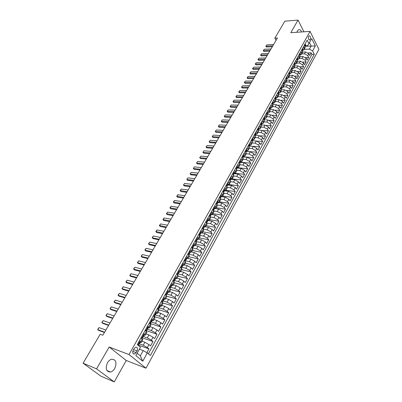 <?xml version="1.0" encoding="UTF-8"?>
<svg xmlns="http://www.w3.org/2000/svg" width="402" height="402" viewBox="0 0 402 402"><rect width="100%" height="100%" fill="white"/><g stroke="black" fill="none" stroke-linecap="round" stroke-linejoin="round"><path stroke-width="0.6" d="M301.545 31.959C300.807 30.095 299.832 29.356 298.626 29.738L297.425 30.924L296.882 32.271M107.455 362.805C105.168 368.694 106.193 371.77 110.525 372.026C112.213 371.574 113.635 370.363 114.796 368.388C117.057 362.514 116.012 359.463 111.661 359.227C110.012 359.674 108.61 360.87 107.455 362.805M308.62 36.26C308.027 38.451 308.379 39.672 309.686 39.934L310.193 39.416C310.791 37.23 310.434 36.009 309.128 35.748L308.62 36.26M145.986 368.202L318.902 49.366L310.037 31.391L129.027 354.569L145.986 368.202L126.248 360.483L109.178 347.011L96.55 368.865L114.263 381.9L126.248 360.483M114.263 381.9L100.852 376.141L83.098 363.197L96.55 368.865M146.881 352.67L148.941 348.901L138.584 345.147M141.951 341.218L144.901 342.263L148.966 344.579L150.564 345.941L152.981 341.524L142.625 337.901M146.016 333.911L148.966 334.921L153.011 337.223L154.584 338.6L156.981 334.233L146.614 330.725M150.036 326.68L152.986 327.655L157.011 329.947L158.564 331.333L160.931 327.012L150.569 323.63M154.016 319.525L156.966 320.469L160.966 322.746L162.503 324.148L164.845 319.871L154.479 316.61M157.951 312.449L160.9 313.359L164.88 315.625L166.398 317.037L168.714 312.806L158.544 309.721M161.845 305.45L164.795 306.324L168.755 308.58L170.252 310.002L172.543 305.816L162.8 302.967M165.694 298.52L168.649 299.359L172.584 301.606L174.066 303.043L176.332 298.902L166.85 296.234M169.508 291.661L172.463 292.47L176.377 294.706L177.84 296.153L180.086 292.058L170.704 289.515L169.121 287.5M173.282 284.877L176.232 285.656L180.131 287.877L181.573 289.339L183.794 285.279L174.418 282.837M177.016 278.164L179.97 278.908L183.845 281.119L185.267 282.591L187.468 278.576L178.091 276.229M180.714 271.516L183.664 272.234L187.518 274.43L188.925 275.913L191.101 271.943L181.729 269.687M184.372 264.938L187.322 265.627L191.156 267.812L192.548 269.305L194.699 265.375L185.332 263.209M187.99 258.426L190.94 259.084L194.759 261.26L196.131 262.762L198.261 258.873L188.895 256.803M191.578 251.979L194.523 252.612L198.322 254.773L199.678 256.29L201.789 252.436L192.427 250.456M195.116 245.597L198.07 246.2L201.849 248.356L203.191 249.878L205.281 246.064L195.92 244.17M198.583 239.27L201.583 239.858L205.342 241.999L206.663 243.532L208.733 239.758L199.377 237.949M201.965 232.999L205.06 233.577L208.799 235.708L210.105 237.25L212.155 233.512L202.804 231.788M205.236 226.778L208.502 227.356L212.221 229.477L213.512 231.029L215.542 227.331L206.196 225.688M208.196 220.577L211.909 221.2L215.613 223.311L216.889 224.874L218.899 221.206L209.558 219.648M211.362 214.477L215.281 215.105L218.969 217.206L220.231 218.773L222.216 215.145L212.884 213.663M214.703 208.472L218.623 209.07L222.291 211.156L223.537 212.738L225.507 209.14L216.181 207.739M218.015 202.528L221.934 203.09L225.582 205.171L226.813 206.759L228.763 203.196L219.442 201.869M221.296 196.643L225.21 197.171L228.838 199.241L230.055 200.834L231.989 197.312L222.673 196.055M224.542 190.809L228.452 191.312L232.07 193.367L233.271 194.97L235.18 191.478L225.818 190.292M227.758 185.036L231.668 185.503L235.265 187.553L236.451 189.161L238.346 185.704L228.808 184.568M230.944 179.317L234.848 179.754L238.426 181.794L239.602 183.412L241.481 179.985L231.21 178.84M234.1 173.649L237.999 174.061L241.562 176.086L242.723 177.714L244.582 174.317L234.321 173.252M237.225 168.041L241.125 168.418L244.667 170.438L245.818 172.066L247.657 168.704L237.406 167.714M240.321 162.478L244.215 162.83L247.748 164.84L248.878 166.478L250.702 163.147L240.461 162.232M243.391 156.971L247.28 157.293L250.793 159.292L251.913 160.936L253.722 157.639L243.486 156.795M246.426 151.514L250.315 151.81L253.813 153.8L254.918 155.448L256.712 152.182L246.486 151.408M249.416 146.107L253.325 146.378L256.803 148.358L257.898 150.016L259.672 146.775L249.446 146.072M252.345 140.75L256.3 140.991L259.767 142.966L260.848 144.63L262.606 141.419L256.783 141.057M255.22 135.439L259.255 135.66L262.702 137.625L263.772 139.293L265.516 136.112L260.094 135.811M258.21 130.183L262.179 130.379L265.611 132.328L266.672 134.002L268.395 130.856L263.265 130.605M261.154 124.977L265.079 125.143L268.491 127.087L269.541 128.766L271.249 125.645L266.36 125.434M264.064 119.811L267.948 119.952L271.35 121.886L272.385 123.575L274.079 120.479L269.395 120.309M266.968 114.394L267.134 113.565L266.928 114.701L270.792 114.811L274.179 116.741L275.204 118.429L276.883 115.364L272.38 115.228M267.953 110.434L268.712 111.681L268.883 112.962L270.028 110.902L269.863 109.615L273.611 109.716L276.983 111.635L277.998 113.329L279.661 110.294L275.325 110.188M272.777 104.605L276.41 104.666L279.762 106.575L280.762 108.274L282.415 105.264L278.229 105.188M275.651 99.626L279.179 99.666L282.521 101.565L283.505 103.269L285.144 100.284L281.093 100.234M278.491 94.686L281.923 94.706L285.249 96.596L286.229 98.304L287.847 95.344L283.928 95.324M281.299 89.792L284.646 89.787L287.953 91.671L288.922 93.385L290.53 90.455L286.726 90.45M284.073 84.938L287.34 84.917L290.636 86.792L291.596 88.505L293.184 85.601L289.495 85.621M286.817 80.124L290.013 80.083L293.294 81.953L294.244 83.671L295.822 80.792L292.234 80.832M289.53 75.355L292.661 75.3L295.932 77.159L296.867 78.882L298.43 76.028L294.942 76.084M292.214 70.621L295.289 70.551L298.545 72.405L299.47 74.129L301.023 71.3L297.626 71.375M294.867 65.933L297.892 65.848L301.133 67.692L302.048 69.42L303.585 66.616L300.279 66.707M297.49 61.285L300.475 61.184L303.701 63.019L304.605 64.752L306.133 61.973L302.902 62.074M300.088 56.672L303.033 56.561L306.249 58.385L307.143 60.124L308.656 57.365L305.505 57.486M164.132 299.274L165.287 299.254L163.674 297.264M159.73 304.329L161.373 306.289L160.217 306.284M155.745 311.47L157.418 313.404L156.257 313.374M151.715 318.685L153.418 320.595L152.252 320.535M147.645 325.982L149.378 327.866L148.197 327.771M143.524 333.364L145.293 335.213L144.092 335.087M83.098 363.197L100.178 334.238L102.837 335.218L277.445 38.009L274.827 38.175L276.038 40.406M136.097 352.589L137.032 350.911C137.936 348.474 137.509 347.217 135.75 347.147L134.167 348.554L133.223 350.242C132.313 352.685 132.735 353.941 134.494 354.016L136.097 352.589L132.796 351.353M305.324 45.773L307.656 45.657L308.912 43.587L307.183 40.15L137.278 344.554L140.484 347.222L135.836 355.599L142.765 361.227L147.313 352.916L150.403 355.494L314.294 54.295L312.615 50.953L309.414 49.134L311.168 45.954L309.475 42.577M308.912 43.587L311.691 38.582L315.349 45.959L312.615 50.953M301.711 53.923L304.56 53.803L307.761 55.627L308.656 57.365M302.661 52.104L305.57 51.974L304.56 53.803M299.163 58.511L302.013 58.406L305.229 60.235L306.133 61.973M296.591 63.134L299.445 63.044L302.676 64.883L303.585 66.616M293.998 67.797L296.857 67.727L300.098 69.571L301.023 71.3M291.38 72.506L294.244 72.445L297.5 74.3L298.43 76.028M288.742 77.249L291.606 77.209L294.877 79.073L295.822 80.792M286.078 82.038L288.948 82.013L292.234 83.882L293.184 85.601M283.39 86.872L286.264 86.857L289.566 88.736L290.53 90.455M280.681 91.741L283.556 91.751L286.877 93.636L287.847 95.344M277.948 96.661L280.827 96.681L284.159 98.58L285.144 100.284M275.189 101.621L278.073 101.661L281.42 103.565L282.415 105.264M272.405 106.625L275.295 106.681L278.656 108.595L279.661 110.294M269.596 111.676L272.491 111.751L275.867 113.671L276.883 115.364M266.762 116.771L269.657 116.861L273.048 118.791L274.079 120.479M263.903 121.912L266.802 122.022L270.209 123.962L271.249 125.645M261.019 127.097L263.918 127.228L267.345 129.178L268.395 130.856M258.109 132.333L261.014 132.484L264.451 134.444L265.516 136.112M255.169 137.62L258.074 137.791L261.531 139.755L262.606 141.419M252.205 142.951L255.114 143.142L258.587 145.117L259.672 146.775M249.21 148.333L252.124 148.544L255.612 150.529L256.712 152.182M246.19 153.77L249.104 153.996L252.607 155.991L253.722 157.639M243.14 159.252L246.059 159.504L249.577 161.503L250.702 163.147M240.064 164.785L242.984 165.056L246.516 167.071L247.657 168.704M236.954 170.373L239.878 170.669L243.431 172.689L244.582 174.317M233.798 176.016L236.743 176.332L240.316 178.362L241.481 179.985M230.602 181.704L233.577 182.046L237.165 184.091L238.346 185.704M227.356 187.448L230.386 187.819L233.989 189.875L235.18 191.478M224.065 193.246L227.16 193.648L230.778 195.709L231.989 197.312M220.728 199.096L223.904 199.533L227.542 201.603L228.763 203.196M217.341 204.995L220.613 205.477L224.271 207.558L225.507 209.14M213.899 210.949L217.291 211.477L220.964 213.568L222.216 215.145M210.402 216.959L213.939 217.537L217.628 219.638L218.899 221.206M206.849 223.02L210.547 223.658L214.261 225.768L215.542 227.331M203.236 229.135L207.13 229.838L210.859 231.964L212.155 233.512M199.744 235.336L203.673 236.08L207.422 238.215L208.733 239.758M196.251 241.607L200.181 242.386L203.95 244.532L205.281 246.064M192.724 247.939L196.658 248.758L200.442 250.913L201.789 252.436M189.161 254.335L193.096 255.195L196.9 257.36L198.261 258.873M185.563 260.797L189.498 261.692L193.322 263.873L194.699 265.375M181.925 267.325L185.865 268.26L189.709 270.451L191.101 271.943M178.237 273.918L182.191 274.898L186.056 277.099L187.468 278.576M174.453 280.561L178.478 281.601L182.362 283.812L183.794 285.279M170.528 286.917L171.101 286.762L171.036 286.435L170.574 287.264L174.729 288.375L178.634 290.601L180.086 292.058M166.674 294.033L170.94 295.219L174.865 297.455L176.332 298.902M162.775 300.882L167.111 302.138L171.056 304.384L172.543 305.816M159.222 307.329L159.453 307.676L158.86 307.796L163.242 309.128L167.207 311.389L168.714 312.806M155.152 314.887L159.333 316.193L163.318 318.464L164.845 319.871M151.418 322.052L155.378 323.334L159.388 325.62L160.931 327.012M147.449 329.233L151.383 330.555L155.413 332.851L156.981 334.233M143.413 336.479L147.348 337.851L151.398 340.157L152.981 341.524M139.363 340.821L141.157 342.645L139.931 342.474M139.333 343.81L143.263 345.223L147.338 347.549L148.941 348.901M148.393 353.815L311.962 54.391L311.153 52.803L308.078 52.933M305.57 51.974L308.771 53.793L309.656 55.536L311.153 52.803M141.032 337.826L142.816 339.66L141.157 342.645M145.293 335.213L146.931 332.263L145.177 330.399M149.378 327.866L151.001 324.947L149.278 323.057M153.418 320.595L155.026 317.711L153.333 315.791M157.418 313.404L159.006 310.55L157.343 308.605M161.373 306.289L162.946 303.465L161.313 301.495M165.287 299.254L166.845 296.46L165.237 294.46M167.574 290.274L169.162 292.289L168.001 292.329M171.433 283.36L172.996 285.395L171.825 285.465L171.528 284.847L170.659 284.752M172.996 285.395L174.513 282.661L172.966 280.616M175.252 276.516L176.785 278.581L175.614 278.666M176.785 278.581L178.292 275.872L176.769 273.802M179.031 269.747L180.538 271.832L179.357 271.938M180.538 271.832L182.026 269.154L180.533 267.059M182.774 263.049L184.252 265.154L183.066 265.285M184.252 265.154L185.724 262.501L184.257 260.385M186.473 256.416L187.925 258.546L186.734 258.697M187.925 258.546L189.382 255.923L187.945 253.783M190.136 249.853L191.563 252.004L190.367 252.175M191.563 252.004L193.005 249.406L191.588 247.25M193.759 243.361L195.161 245.532L193.96 245.717M195.161 245.532L196.593 242.959L195.201 240.778M197.347 236.929L198.724 239.125L197.518 239.331M198.724 239.125L200.141 236.577L198.774 234.376M200.899 230.567L202.251 232.778L201.04 233.004M202.251 232.778L203.653 230.261L202.312 228.04M204.417 224.271L205.744 226.502L204.528 226.743M205.744 226.502L207.13 224.004L205.814 221.768M207.894 218.035L209.201 220.286L207.98 220.547M209.201 220.286L210.578 217.814L209.281 215.557M211.341 211.859L212.623 214.13L211.402 214.407M212.623 214.13L213.985 211.683L212.713 209.412M214.753 205.749L216.015 208.035L214.784 208.331M216.015 208.035L217.361 205.613L216.11 203.322M218.13 199.699L219.045 200.869L219.366 202L218.135 202.317M219.366 202L220.703 199.603L219.472 197.292M221.477 193.704L222.381 194.885L222.693 196.025L221.452 196.357M222.693 196.025L224.009 193.653L223.703 192.508L222.803 191.327M224.788 187.774L225.678 188.955L225.979 190.111L224.738 190.458M225.979 190.111L227.286 187.759L226.989 186.603L226.1 185.417M228.065 181.9L228.949 183.086L229.24 184.252L227.994 184.613M229.24 184.252L230.532 181.925L230.245 180.754L229.366 179.563M231.311 176.081L232.185 177.277L232.467 178.448L231.215 178.83M232.467 178.448L233.748 176.146L233.472 174.965L232.602 173.77M234.527 170.317L235.391 171.518L235.662 172.704L234.411 173.096M235.662 172.704L236.929 170.418L236.662 169.232L235.808 168.031M237.713 164.614L238.567 165.815L238.823 167.011L237.572 167.418M238.823 167.011L240.084 164.75L239.828 163.554L238.979 162.348M240.868 158.961L241.713 160.172L241.959 161.373L240.703 161.8M241.959 161.373L243.205 159.137L242.959 157.926L242.12 156.715M243.994 153.363L244.823 154.579L245.064 155.79L243.803 156.227M245.064 155.79L246.3 153.574L246.064 152.353L245.235 151.142M247.089 147.82L247.908 149.036L248.14 150.263L246.878 150.71M248.14 150.263L249.361 148.062L249.134 146.836L248.315 145.614M250.155 142.328L250.964 143.549L251.19 144.78L249.918 145.248M251.19 144.78L252.396 142.604L252.18 141.368L251.371 140.147M253.19 136.886L253.994 138.112L254.205 139.353L252.938 139.831M254.205 139.353L255.406 137.198L255.195 135.951L254.396 134.725M256.2 131.499L256.994 132.725L257.195 133.977L255.923 134.469M257.195 133.977L258.385 131.841L258.184 130.59L257.391 129.354M259.179 126.158L259.963 127.394L260.159 128.65L258.883 129.153M260.159 128.65L261.335 126.535L261.144 125.273L260.36 124.037M262.129 120.866L262.908 122.107L263.094 123.374L261.818 123.886M263.094 123.374L264.26 121.273L264.079 120.007L263.305 118.766M265.054 115.625L265.822 116.866L266.003 118.143L264.722 118.67M266.003 118.143L267.159 116.062L266.983 114.786L266.219 113.545M268.712 111.681L269.863 109.615L269.109 108.369M270.827 105.289L271.576 106.535L271.737 107.826L270.456 108.379M271.737 107.826L272.873 105.786L272.717 104.49L271.968 103.244M273.672 100.188L274.415 101.44L274.566 102.736L273.28 103.304M274.566 102.736L275.692 100.716L275.541 99.415L274.802 98.163M276.496 95.133L277.229 96.39L277.37 97.696L276.084 98.269M277.37 97.696L278.486 95.691L278.345 94.385L277.616 93.128M279.289 90.128L280.013 91.385L280.149 92.696L278.862 93.284M280.149 92.696L281.254 90.711L281.124 89.4L280.4 88.138M282.058 85.164L282.777 86.425L282.902 87.747L281.611 88.345M282.902 87.747L283.998 85.777L283.872 84.455L283.159 83.194M284.802 80.249L285.51 81.511L285.636 82.837L284.34 83.445M285.636 82.837L286.721 80.882L286.601 79.556L285.892 78.295M287.525 75.375L288.224 76.641L288.34 77.973L287.043 78.591M288.34 77.973L289.415 76.038L289.304 74.702L288.606 73.435M290.219 70.541L290.912 71.812L291.023 73.149L289.726 73.777M291.023 73.149L292.088 71.229L291.983 69.893L291.294 68.621M292.892 65.752L293.581 67.028L293.681 68.37L292.38 69.008M293.681 68.37L294.736 66.471L294.641 65.124L293.957 63.848M295.54 61.009L296.219 62.28L296.314 63.632L295.013 64.28M296.314 63.632L297.359 61.747L297.269 60.395L296.596 59.119M298.168 56.3L298.842 57.581L298.927 58.933L297.626 59.596M298.927 58.933L299.962 57.069L299.882 55.712L299.214 54.431M300.771 51.637L301.435 52.918L301.515 54.28L300.214 54.948M301.515 54.28L302.545 52.426L302.47 51.064L301.807 49.783M303.354 47.014L304.007 48.295L304.083 49.662L302.776 50.34M304.083 49.662L305.103 47.828L305.033 46.456L304.379 45.175M137.137 353.252L140.308 355.845L143.212 350.579L147.313 352.916M139.399 349.177L143.212 350.579M303.922 31.798L298.053 20.1L284.857 21.17L274.827 38.175M298.053 20.1L290.787 32.683L310.037 31.391M109.178 347.011L129.027 354.569M305.043 46.265L315.349 45.959M304.239 49.376L309.414 49.134M268.883 112.962L267.601 113.5M311.962 54.391L314.294 54.295M140.308 355.845L142.765 361.227M138.78 341.861L139.976 342.65L139.182 344.072L138.901 343.78L138.399 345.484M139.594 342.127L138.64 342.117M138.589 344.102L139.182 344.072M104.62 332.183L97.781 329.715L97.771 329.223L99.033 327.605L105.872 330.047M99.033 327.605L97.781 329.715L98.611 330.379L104.44 332.489M142.926 334.434L144.107 335.228L143.328 336.635L143.047 336.333L142.137 338.765M143.74 334.695L142.795 334.67M141.323 337.308L141.66 338.358L143.705 334.695M142.73 336.685L143.328 336.635M108.786 325.092L101.942 322.705L101.922 322.233L103.183 320.62L110.027 322.982M103.183 320.62L101.942 322.705L102.761 323.379L108.595 325.419M147.026 327.087L147.841 327.339L148.197 327.886L147.423 329.278L147.152 328.967L146.268 331.348M147.841 327.339L146.906 327.308M145.449 329.916L145.765 330.911M146.825 329.344L147.423 329.278M112.907 318.077L106.058 315.771L106.033 315.314L107.284 313.706L114.138 315.987M107.284 313.706L106.058 315.771L106.867 316.454L112.706 318.419M151.082 319.821L151.896 320.067L152.242 320.625L151.479 321.997L151.207 321.68L150.353 324.017M151.896 320.067L150.971 320.022M149.534 322.6L149.825 323.545M150.881 322.082L151.479 321.997M116.987 311.133L110.133 308.912L110.098 308.47L111.344 306.867L118.203 309.063M111.344 306.867L110.133 308.912L110.932 309.595L116.776 311.495M155.097 312.635L155.906 312.872L156.242 313.439L155.489 314.801L155.222 314.47L154.398 316.761M155.906 312.872L154.996 312.816M153.569 315.369L153.84 316.253M154.891 314.902L155.489 314.801M121.027 304.259L114.163 302.118L114.123 301.691L115.364 300.093L122.228 302.214M115.364 300.093L114.163 302.118L114.957 302.812L120.801 304.641M159.061 305.525L159.87 305.751L160.202 306.334L159.453 307.676M159.87 305.751L158.971 305.686M157.564 308.208L157.815 309.043M159.368 307.374L158.393 309.58M125.022 297.46L118.158 295.395L118.108 294.983L119.344 293.395L126.213 295.43M119.344 293.395L118.158 295.395L118.937 296.093L124.786 297.857M162.991 298.49L163.8 298.706L164.122 299.299L163.378 300.631L163.127 300.284L162.348 302.48M163.8 298.706L162.91 298.631M161.514 301.128L161.75 301.907M162.79 300.761L163.378 300.631M128.977 290.726L122.107 288.742L122.047 288.345L123.283 286.757L130.153 288.721M123.283 286.757L122.107 288.742L122.876 289.445L128.735 291.138M166.875 291.53L167.684 291.741L167.996 292.344L167.262 293.661L167.016 293.304L166.262 295.455M167.684 291.741L166.805 291.656M165.428 294.123L165.639 294.847M166.679 293.807L167.262 293.661M132.891 284.063L126.017 282.154L125.952 281.772L127.183 280.189L134.057 282.078M127.183 280.189L126.017 282.154L126.781 282.862L132.64 284.495M170.719 284.641L171.528 284.847M169.292 287.194L169.488 287.862M170.574 287.264L170.131 288.5M136.765 277.47L129.886 275.631L129.816 275.264L131.042 273.692L137.921 275.501M131.042 273.692L129.886 275.631L130.64 276.345L136.504 277.913M174.523 277.827L175.327 278.023L175.624 278.646L174.905 279.938L174.669 279.561L173.965 281.626M175.327 278.023L174.473 277.918M173.121 280.335L173.297 280.948M174.342 280.104L174.905 279.938M140.599 270.938L133.72 269.179L133.64 268.822L134.861 267.255L141.745 268.993M134.861 267.255L133.72 269.179L134.464 269.893L140.328 271.4M178.287 271.084L179.091 271.275L179.377 271.908L178.669 273.179L178.433 272.797L177.754 274.817M179.091 271.275L178.247 271.159M176.91 273.551L177.066 274.109M178.111 273.36L178.669 273.179M144.398 264.476L137.514 262.787L137.429 262.446L138.645 260.878L145.529 262.551M138.645 260.878L137.514 262.787L138.253 263.506L144.117 264.953M182.011 264.41L182.82 264.591L183.091 265.235L182.392 266.496L182.161 266.104L181.508 268.084M182.82 264.591L181.98 264.466M180.659 266.838L180.799 267.335M181.845 266.687L182.392 266.496M148.157 258.079L141.273 256.456L141.177 256.129L142.393 254.572L149.278 256.169M142.393 254.572L141.273 256.456L142.001 257.185L147.866 258.571M185.699 257.803L186.503 257.978L186.769 258.632L186.076 259.883L185.85 259.481L185.216 261.421M186.503 257.978L185.674 257.848M184.367 260.189L184.488 260.637M185.538 260.079L186.076 259.883M151.881 251.742L144.991 250.19L144.891 249.878L146.102 248.325L152.986 249.853M146.102 248.325L144.991 250.19L145.71 250.923L151.579 252.25M189.347 251.265L190.151 251.436L190.412 252.094L189.724 253.335L189.503 252.923L188.89 254.823M190.151 251.436L189.332 251.295M188.035 253.612L188.146 254.004M189.196 253.541L189.724 253.335M155.564 245.471L148.675 243.984L148.569 243.687L149.775 242.135L156.664 243.602M149.775 242.135L148.675 243.984L149.388 244.723L155.257 245.994M192.96 244.793L193.764 244.959L194.01 245.627L193.332 246.853L193.121 246.436L192.528 248.295M193.764 244.959L192.955 244.808M191.674 247.104L191.759 247.441M192.819 247.069L193.332 246.853M159.212 239.26L152.323 237.843L152.212 237.552L153.408 236.009L160.297 237.411M153.408 236.009L152.323 237.843L153.026 238.582L158.896 239.798M196.538 238.386L197.337 238.547L197.578 239.225L196.905 240.436L196.699 240.009L196.126 241.833M195.266 240.657L195.342 240.944M196.402 240.657L196.905 240.436M162.825 233.11L155.815 231.482L157.011 229.944L163.9 231.276M157.011 229.944L155.936 231.758L156.629 232.502L162.503 233.662M200.085 232.029L200.874 232.2L201.111 232.889L200.442 234.085L200.236 233.652L199.688 235.436M199.95 234.316L200.442 234.085M166.403 227.019L159.388 225.467L160.579 223.934L167.468 225.205M160.579 223.934L159.514 225.733L160.197 226.482L166.071 227.587M203.593 225.743L204.377 225.919L204.603 226.612L203.94 227.798L203.744 227.361L203.216 229.11M203.462 228.034L203.94 227.798M169.945 220.989L162.926 219.512L164.111 217.984L171.001 219.19M164.111 217.984L163.056 219.763L163.735 220.517L169.609 221.567M207.07 219.512L207.844 219.698L208.065 220.402L207.407 221.577L207.216 221.13L206.703 222.839M206.94 221.814L207.407 221.577M173.453 215.02L166.428 213.613L167.609 212.09L174.503 213.236M167.609 212.09L166.564 213.854L167.237 214.613L173.106 215.608M210.512 213.346L211.276 213.542L211.487 214.251L210.839 215.417L210.653 214.959L210.161 216.638M210.387 215.658L210.839 215.417M176.93 209.105L169.9 207.769L171.076 206.251L177.965 207.342M171.076 206.251L170.041 208L170.704 208.759L176.573 209.708M213.919 207.241L214.673 207.442L214.879 208.161L214.236 209.316L214.055 208.849L213.583 210.492M213.794 209.563L214.236 209.316M180.372 203.246L173.337 201.985L174.508 200.472L181.397 201.497M174.508 200.472L173.483 202.201L174.136 202.965L180.011 203.859M217.291 201.201L218.04 201.407L218.236 202.136L217.603 203.276L217.422 202.804L216.969 204.412M217.17 203.523L217.603 203.276M183.779 197.442L176.739 196.251L177.91 194.744L184.799 195.714M177.91 194.744L176.895 196.457L177.543 197.221L183.412 198.07M220.633 195.216L221.371 195.427L221.562 196.166L220.934 197.292L220.758 196.814L220.321 198.387M220.512 197.543L220.934 197.292M187.156 191.694L180.116 190.573L181.277 189.066L188.166 189.98M181.277 189.066L180.272 190.764L180.91 191.538L186.779 192.337M223.939 189.287L224.673 189.513L224.854 190.252L224.231 191.372L224.06 190.885L223.643 192.427M223.824 191.623L224.231 191.372M190.503 186L183.619 185.126L184.252 185.905L183.458 184.945L184.613 183.448L191.498 184.302M190.121 186.654L184.252 185.905M184.613 183.448L183.458 184.945M227.215 183.423L227.939 183.649L228.115 184.397L227.497 185.508L227.331 185.015L226.934 186.523M227.1 185.759L227.497 185.508M193.814 180.362L186.935 179.543L187.558 180.322L186.764 179.372L187.92 177.875L194.804 178.679M193.427 181.026L187.558 180.322M187.92 177.875L186.764 179.372M230.462 177.609L231.175 177.845L231.346 178.599L230.733 179.699L230.572 179.202L230.19 180.674M230.346 179.955L230.733 179.699M197.101 174.775L190.216 174.011L190.839 174.79L190.045 173.85L191.196 172.357L198.075 173.106M196.704 175.448L190.839 174.79M191.196 172.357L190.045 173.85M233.673 171.855L234.376 172.096L234.542 172.86L233.939 173.945L233.778 173.438L233.411 174.885M233.562 174.202L233.939 173.945M200.352 169.237L193.473 168.528L194.086 169.312L193.297 168.378L194.442 166.89L201.322 167.589M199.95 169.925L194.086 169.312M194.442 166.89L193.297 168.378M236.853 166.152L237.552 166.403L237.708 167.172L237.11 168.247L236.959 167.734L236.607 169.152M236.748 168.503L237.11 168.247M203.573 163.755L196.699 163.096L197.302 163.885L196.518 162.956L197.658 161.473L204.533 162.117M203.161 164.448L197.302 163.885M197.658 161.473L196.518 162.956M240.004 160.509L240.697 160.765L240.848 161.539L240.255 162.604L240.105 162.086L239.768 163.473M239.899 162.86L240.255 162.604M206.764 158.318L199.894 157.715L200.492 158.504L199.704 157.584L200.844 156.107L207.718 156.7M206.352 159.026L200.492 158.504M200.844 156.107L199.704 157.584M243.125 154.916L243.808 155.177L243.954 155.961L243.366 157.016L243.22 156.489L242.903 157.845M243.024 157.272L243.366 157.016M209.929 152.936L203.06 152.378L203.653 153.172L202.869 152.257L204.005 150.79L210.869 151.333M209.507 153.654L203.653 153.172M204.005 150.79L202.869 152.257M246.22 149.378L246.893 149.644L247.034 150.433L246.451 151.479L246.31 150.946L246.009 152.273M246.114 151.735L246.451 151.479M213.06 147.599L206.196 147.092L206.784 147.891L206 146.981L207.13 145.519L213.995 146.011M212.633 148.328L206.784 147.891M207.13 145.519L206 146.981M249.28 143.891L249.949 144.162L250.079 144.956L249.506 145.991L249.371 145.459L249.079 146.755M249.18 146.248L249.506 145.991M216.165 142.313L209.306 141.856L209.884 142.655L209.105 141.755L210.231 140.293L217.095 140.74M215.733 143.052L209.884 142.655M210.231 140.293L209.105 141.755M252.315 138.454L252.974 138.735L253.104 139.534L252.531 140.559L252.401 140.017L252.124 141.288M252.215 140.816L252.531 140.559M219.246 137.077L212.387 136.665L212.959 137.469L212.181 136.574L213.306 135.117L220.165 135.514M218.809 137.826L212.959 137.469M213.306 135.117L212.181 136.574M255.32 133.067L255.973 133.353L256.094 134.157L255.526 135.178L255.401 134.63L255.144 135.871M255.22 135.434L255.526 135.178M222.296 131.886L215.442 131.519L216.01 132.328L215.231 131.439L216.351 129.987L223.205 130.338M221.849 132.64L216.01 132.328M216.351 129.987L215.231 131.439M258.3 127.735L258.943 128.027L259.059 128.836L258.501 129.846L258.375 129.288L258.129 130.504M258.2 130.097L258.501 129.846M225.316 126.741L218.467 126.424L219.03 127.228L218.256 126.349L219.371 124.901L226.22 125.208M224.869 127.504L219.03 127.228M219.371 124.901L218.256 126.349M261.25 122.449L261.868 122.736L261.998 123.56L261.441 124.56L261.325 124.002L261.094 125.188M261.149 124.816L261.441 124.56M228.311 121.64L221.467 121.369L222.025 122.178L221.251 121.303L222.361 119.861L229.205 120.123M227.859 122.419L222.025 122.178M222.361 119.861L221.251 121.303M264.169 117.213L264.782 117.505L264.908 118.334L264.36 119.324L264.245 118.761L264.024 119.922M264.069 119.58L264.36 119.324M231.281 116.59L224.442 116.359L224.989 117.173L224.221 116.304L225.326 114.866L232.17 115.083M230.823 117.374L224.989 117.173M225.326 114.866L224.221 116.304M267.069 112.022L267.692 112.334L267.792 113.158L267.245 114.138M234.225 111.58L227.386 111.394L227.934 112.208L227.165 111.349L227.602 110.605L228.266 109.917L235.105 110.088M233.758 112.374L227.934 112.208M228.266 109.917L227.165 111.349M269.938 106.882L270.536 107.183L270.652 108.027L270.109 108.997L270.003 108.419L269.807 109.525M269.837 109.249L270.109 108.997M237.14 106.615L230.311 106.475L230.848 107.289L230.08 106.435L231.18 105.007L238.014 105.133M236.672 107.414L230.848 107.289M231.18 105.007L230.08 106.435M272.782 101.786L273.395 102.103L273.481 102.942L272.948 103.902L272.842 103.324L272.656 104.394M272.677 104.158L272.948 103.902M240.034 101.696L233.205 101.595L233.738 102.415L232.974 101.56L234.07 100.138L240.893 100.224M239.557 102.505L233.738 102.415M234.07 100.138L232.974 101.56M275.601 96.736L276.204 97.063L276.29 97.902L275.757 98.857L275.661 98.269L275.481 99.309M275.496 99.108L275.757 98.857M242.898 96.817L236.08 96.756L236.607 97.58L235.843 96.736L236.934 95.314L243.753 95.359M242.416 97.636L236.607 97.58M236.934 95.314L235.843 96.736M278.39 91.731L278.993 92.063L279.073 92.907L278.546 93.852L278.45 93.264L278.274 94.264M278.29 94.103L278.546 93.852M245.738 91.978L238.924 91.963L239.446 92.787L238.687 91.947L239.773 90.535L246.587 90.535M245.255 92.807L239.446 92.787M239.773 90.535L238.687 91.947M281.159 86.772L281.757 87.108L281.827 87.958L281.305 88.892L281.214 88.299L281.048 89.269M281.053 89.149L281.305 88.892M248.557 87.184L241.748 87.209L242.265 88.033L241.501 87.199L242.587 85.792L249.396 85.757M248.064 88.018L242.265 88.033M242.587 85.792L241.501 87.199M283.902 81.857L284.49 82.199L284.561 83.053L284.043 83.983L283.953 83.38L283.792 84.314M283.797 84.234L284.043 83.983M251.35 82.435L244.547 82.495L245.054 83.325L244.3 82.495L245.381 81.088L252.18 81.013M250.853 83.274L245.054 83.325M245.381 81.088L244.3 82.495M286.621 76.988L287.204 77.335L287.269 78.189L286.757 79.109L286.671 78.506L286.51 79.4M286.51 79.36L286.757 79.109M254.119 77.722L247.32 77.822L247.823 78.651L247.069 77.832L248.145 76.43L254.943 76.315M253.617 78.571L247.823 78.651M248.145 76.43L247.069 77.832M289.314 72.159L289.892 72.511L289.953 73.37L289.445 74.285L289.365 73.677L289.204 74.526L289.445 74.285M256.863 73.048L250.069 73.189L250.572 74.018L249.818 73.204L250.888 71.807L257.682 71.656M256.36 73.908L250.572 74.018M250.888 71.807L249.818 73.204M291.988 67.375L292.555 67.727L292.611 68.591L292.108 69.496L292.033 68.883L291.872 69.692M259.581 68.415L252.798 68.596L253.29 69.425L252.541 68.616L253.612 67.224L260.395 67.033M259.074 69.28L253.29 69.425M253.612 67.224L252.541 68.616M294.636 62.632L295.199 62.988L295.249 63.858L294.751 64.757L294.676 64.139L294.52 64.898M262.28 63.823L255.501 64.039L255.994 64.873L255.24 64.069L256.31 62.682L263.084 62.456M261.767 64.697L255.994 64.873M256.31 62.682L255.24 64.069M297.259 57.928L297.802 58.28L297.862 59.164L297.369 60.054L297.299 59.431L297.138 60.144M264.958 59.27L258.184 59.521L258.667 60.355L257.923 59.556L258.983 58.174L265.752 57.913M264.441 60.149L258.667 60.355M258.983 58.174L257.923 59.556M299.862 53.265L300.415 53.632L300.455 54.511L299.967 55.391L299.897 54.767L299.731 55.416M267.611 54.752L260.843 55.044L261.325 55.878L260.576 55.084L261.637 53.707L268.4 53.406M267.089 55.637L261.325 55.878M261.637 53.707L260.576 55.084M302.44 48.647L302.987 49.019L303.028 49.898L302.54 50.773L302.475 50.139L302.304 50.747M270.239 50.275L263.481 50.597L263.958 51.436L263.209 50.647L264.27 49.275L271.023 48.938M269.717 51.17L263.958 51.436M264.27 49.275L263.209 50.647M304.997 44.064L305.54 44.441L305.57 45.325L304.857 46.119M272.847 45.838L266.099 46.195L266.566 47.034L265.822 46.25L266.878 44.878L273.626 44.511M272.32 46.732L266.566 47.034M266.878 44.878L265.822 46.25M303.033 56.561L302.013 58.406M300.475 61.184L299.445 63.044M297.892 65.848L296.857 67.727M295.289 70.551L294.244 72.445M292.661 75.3L291.606 77.209M290.013 80.083L288.948 82.013M287.34 84.917L286.264 86.857M284.646 89.787L283.556 91.751M281.923 94.706L280.827 96.681M279.179 99.666L278.073 101.661M276.41 104.666L275.295 106.681M273.611 109.716L272.491 111.751M270.792 114.811L269.657 116.861M267.948 119.952L266.802 122.022M265.079 125.143L263.918 127.228M262.179 130.379L261.014 132.484M259.255 135.66L258.074 137.791M256.3 140.991L255.114 143.142M253.325 146.378L252.124 148.544M250.315 151.81L249.104 153.996M247.28 157.293L246.059 159.504M244.215 162.83L242.984 165.056M241.125 168.418L239.878 170.669M237.999 174.061L236.743 176.332M234.848 179.754L233.577 182.046M231.668 185.503L230.386 187.819M228.452 191.312L227.16 193.648M225.21 197.171L223.904 199.533M221.934 203.09L220.613 205.477M218.623 209.07L217.291 211.477M215.281 215.105L213.939 217.537M211.909 221.2L210.547 223.658M208.502 227.356L207.13 229.838M205.06 233.577L203.673 236.08M201.583 239.858L200.181 242.386M198.07 246.2L196.658 248.758M194.523 252.612L193.096 255.195M190.94 259.084L189.498 261.692M187.322 265.627L185.865 268.26M183.664 272.234L182.191 274.898M179.97 278.908L178.478 281.601M176.232 285.656L174.729 288.375M172.463 292.47L170.94 295.219M168.649 299.359L167.111 302.138M164.795 306.324L163.242 309.128M160.9 313.359L159.333 316.193M156.966 320.469L155.378 323.334M152.986 327.655L151.383 330.555M148.966 334.921L147.348 337.851M144.901 342.263L143.263 345.223M148.966 344.579L147.338 347.549M308.771 53.793L307.761 55.627M306.249 58.385L305.229 60.235M303.701 63.019L302.676 64.883M301.133 67.692L300.098 69.571M298.545 72.405L297.5 74.3M295.932 77.159L294.877 79.073M293.294 81.953L292.234 83.882M290.636 86.792L289.566 88.736M287.953 91.671L286.877 93.636M285.249 96.596L284.159 98.58M282.521 101.565L281.42 103.565M279.762 106.575L278.656 108.595M276.983 111.635L275.867 113.671M274.179 116.741L273.048 118.791M271.35 121.886L270.209 123.962M268.491 127.087L267.345 129.178M265.611 132.328L264.451 134.444M262.702 137.625L261.531 139.755M259.767 142.966L258.587 145.117M256.803 148.358L255.612 150.529M253.813 153.8L252.607 155.991M250.793 159.292L249.577 161.503M247.748 164.84L246.516 167.071M244.667 170.438L243.431 172.689M241.562 176.086L240.316 178.362M238.426 181.794L237.165 184.091M235.265 187.553L233.989 189.875M232.07 193.367L230.778 195.709M228.838 199.241L227.542 201.603M225.582 205.171L224.271 207.558M222.291 211.156L220.964 213.568M218.969 217.206L217.628 219.638M215.613 223.311L214.261 225.768M212.221 229.477L210.859 231.964M208.799 235.708L207.422 238.215M205.342 241.999L203.95 244.532M201.849 248.356L200.442 250.913M198.322 254.773L196.9 257.36M194.759 261.26L193.322 263.873M191.156 267.812L189.709 270.451M187.518 274.43L186.056 277.099M183.845 281.119L182.362 283.812M180.131 287.877L178.634 290.601M176.377 294.706L174.865 297.455M172.584 301.606L171.056 304.384M168.755 308.58L167.207 311.389M164.88 315.625L163.318 318.464M160.966 322.746L159.388 325.62M157.011 329.947L155.413 332.851M153.011 337.223L151.398 340.157M142.218 338.836L140.554 341.826M146.348 331.419L144.7 334.374M150.433 324.082L148.805 327.007M154.474 316.826L152.86 319.721M158.468 309.651L156.875 312.515M162.423 302.55L160.845 305.379M166.338 295.525L164.775 298.324M170.207 288.576L168.664 291.344M174.036 281.696L172.508 284.44M177.825 274.893L176.312 277.606M181.573 268.159L180.081 270.842M185.287 261.496L183.804 264.149M188.96 254.898L187.493 257.526M192.593 248.371L191.146 250.974M196.191 241.909L194.759 244.486M199.754 235.517L198.332 238.064M203.281 229.185L201.874 231.708M206.769 222.919L205.377 225.416M210.226 216.713L208.844 219.185M213.643 210.573L212.281 213.02M217.03 204.487L215.678 206.914M220.381 198.467L219.045 200.869M223.703 192.508L222.381 194.885M226.989 186.603L225.678 188.955M230.245 180.754L228.949 183.086M233.472 174.965L232.185 177.277M236.662 169.232L235.391 171.518M239.828 163.554L238.567 165.815M242.959 157.926L241.713 160.172M246.064 152.353L244.823 154.579M249.134 146.836L247.908 149.036M252.18 141.368L250.964 143.549M255.195 135.951L253.994 138.112M258.184 130.59L256.994 132.725M261.144 125.273L259.963 127.394M264.079 120.007L262.908 122.107M266.983 114.786L265.822 116.866M272.717 104.49L271.576 106.535M275.541 99.415L274.415 101.44M278.345 94.385L277.229 96.39M281.124 89.4L280.013 91.385M283.872 84.455L282.777 86.425M286.601 79.556L285.51 81.511M289.304 74.702L288.224 76.641M291.983 69.893L290.912 71.812M294.641 65.124L293.581 67.028M297.269 60.395L296.219 62.28M299.882 55.712L298.842 57.581M302.47 51.064L301.435 52.918M305.033 46.456L304.007 48.295M133.57 349.624L137.032 350.911M139.564 342.127L137.916 345.082M147.805 327.339L145.8 330.941M151.861 320.062L149.891 323.6M155.875 312.867L153.936 316.339M159.84 305.751L157.941 309.158M163.77 298.706L161.9 302.053M167.654 291.736L165.82 295.023M171.498 284.842L169.699 288.068M175.302 278.018L173.533 281.189M179.066 271.27L177.327 274.38M182.789 264.586L181.086 267.642M186.473 257.973L184.804 260.973M190.121 251.431L188.483 254.376M193.734 244.954L192.121 247.843M197.307 238.542L195.729 241.381M200.844 232.195L199.291 234.979M204.352 225.909L202.824 228.648M207.819 219.693L206.321 222.376M211.251 213.532L209.779 216.17M214.648 207.437L213.206 210.025M218.015 201.402L216.598 203.94M221.346 195.422L219.954 197.915M224.648 189.503L223.281 191.95M227.914 183.644L226.572 186.046M231.15 177.835L229.833 180.196M234.356 172.086L233.065 174.403M237.527 166.393L236.26 168.669M240.672 160.755L239.426 162.986M243.788 155.167L242.567 157.358M246.868 149.634L245.672 151.785M246.225 151.011L246.476 151.031M249.928 144.157L248.753 146.263M249.28 145.524L249.531 145.544M252.953 138.725L251.798 140.795M252.31 140.092L252.562 140.107M255.953 133.343L254.818 135.373M255.31 134.705L255.561 134.72M258.923 128.017L257.813 130.007M258.28 129.369L258.536 129.384M261.868 122.736L260.777 124.69M261.225 124.082L261.481 124.092M264.782 117.505L263.712 119.424M264.144 118.846L264.4 118.856M267.672 112.319L266.621 114.203M267.039 113.655L267.295 113.665M270.536 107.183L269.506 109.027M269.903 108.515L270.159 108.52M273.375 102.093L272.365 103.907M272.742 103.42L272.998 103.425M276.184 97.048L275.194 98.827M275.556 98.369L275.812 98.369M278.973 92.053L278.003 93.792M278.345 93.364L278.601 93.364M281.732 87.098L280.782 88.807M281.109 88.405L281.365 88.405M284.47 82.189L283.536 83.862M283.847 83.49L284.108 83.49M287.184 77.32L286.269 78.963M286.566 78.616L286.822 78.616M289.872 72.496L288.978 74.109M289.254 73.787L289.51 73.782M292.54 67.717L291.656 69.295M291.922 69.003L292.179 68.998M295.179 62.978L294.319 64.526M294.571 64.26L294.827 64.25M297.802 58.28L296.952 59.797M297.189 59.556L297.445 59.546M300.394 53.622L299.565 55.109M299.791 54.893L300.043 54.883M302.972 49.004L302.158 50.461M302.364 50.27L302.621 50.26M305.52 44.426L304.726 45.853M304.922 45.687L305.173 45.672M106.892 370.513L110.525 372.026M309.254 39.959L309.686 39.934M170.699 289.525L169.162 292.289M133.047 353.474L134.494 354.016M171.101 286.762L171.83 285.46"/></g></svg>

